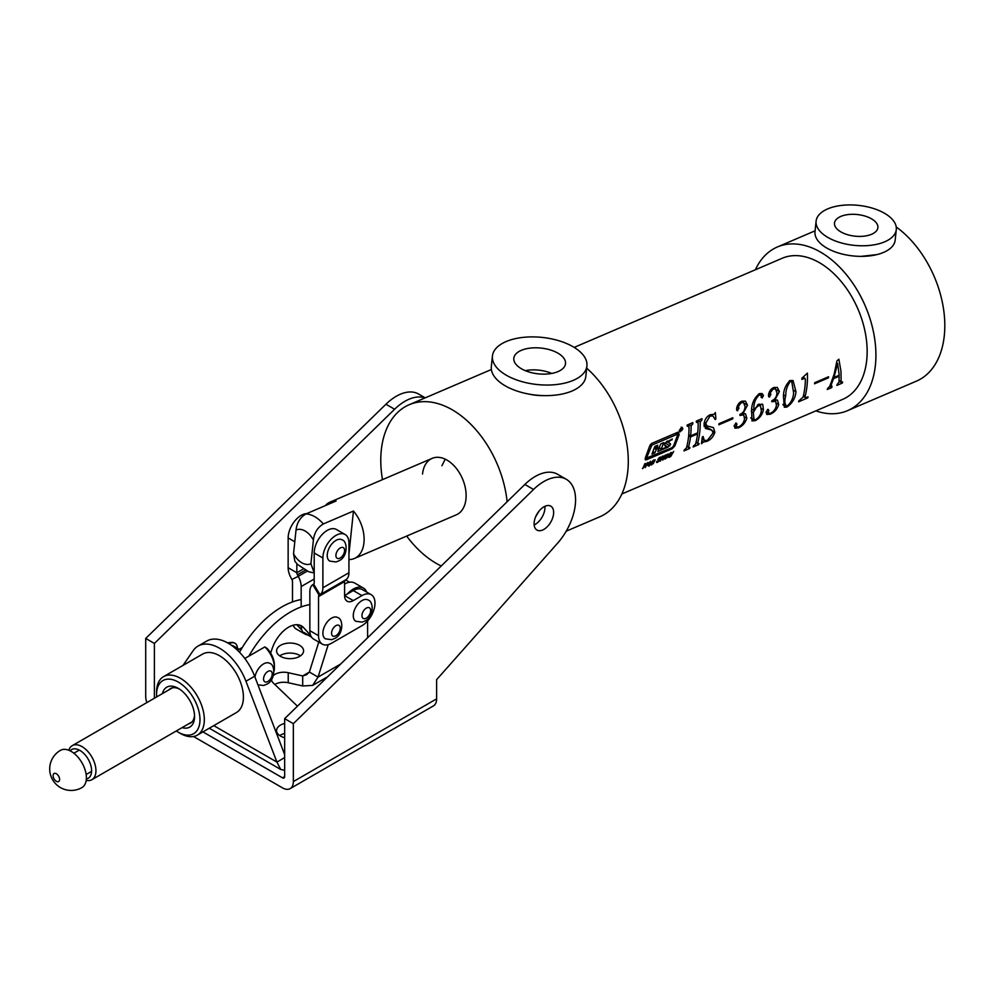 <?xml version="1.0" encoding="UTF-8"?>
<svg xmlns="http://www.w3.org/2000/svg" width="994" height="994" viewBox="0 0 994 994"><rect width="100%" height="100%" fill="white"/><g stroke="black" fill="none" stroke-linecap="round" stroke-linejoin="round"><path stroke-width="1.49" d="M425.233 397.861L418.66 394.059A44.829 25.881 120 0 0 396.246 396.283A44.829 25.881 120 0 0 385.933 404.235L145.708 638.434L145.708 696.359A15.357 8.859 -120 0 0 146.851 702.596M424.972 397.973A44.829 25.881 120 0 0 404.931 401.29A44.829 25.881 120 0 0 394.606 409.242L154.393 643.441L154.393 698.235M534.163 524.919A13.817 7.977 120 0 0 535.194 524.385A13.817 7.977 120 0 0 544.911 506.306M543.88 529.392A13.817 7.977 120 0 0 552.9 517.215A13.817 7.977 120 0 0 550.788 506.145A13.817 7.977 120 0 0 543.88 506.841A13.817 7.977 120 0 0 534.847 519.005A13.817 7.977 120 0 0 536.971 530.075A13.817 7.977 120 0 0 543.88 529.392M299.641 655.369A13.506 7.803 0 0 0 279.736 655.866A13.506 7.803 0 0 1 299.641 655.369A13.506 7.803 0 0 1 300.437 655.866A13.506 7.803 0 0 0 299.641 655.369M284.657 733.46A13.506 7.803 0 0 0 279.736 735.585A13.506 7.803 0 0 1 284.657 733.46M193.532 736.504L282.482 787.857A15.357 8.859 -120 0 0 290.161 788.615A15.357 8.859 -120 0 0 293.342 781.595L293.342 723.669L284.657 718.65L284.657 776.575L282.482 777.83A3.069 1.777 -120 0 0 284.023 777.979A3.069 1.777 -120 0 0 284.657 776.575M202.925 731.895L282.482 777.83M293.342 723.669L533.554 489.47A44.829 25.881 120 0 1 566.294 479.294A44.829 25.881 120 0 1 557.522 543.271L436.627 679.66L436.627 698.857A15.357 8.859 60 0 1 433.446 705.889L290.161 788.615M566.294 479.294L557.609 474.287A44.829 25.881 120 0 0 524.869 484.451L284.657 718.65M145.708 638.434L154.393 643.441M176.311 730.963A30.702 17.73 -120 0 0 178.274 732.205A30.702 17.73 -120 0 0 199.98 719.668A30.702 17.73 -120 0 0 178.274 682.07A30.702 17.73 -120 0 0 156.567 694.595A30.702 17.73 -120 0 0 156.654 696.931M180.448 733.46L178.274 732.205L180.448 733.46A33.771 19.495 60 0 0 197.334 735.125L236.41 712.561A33.771 19.495 -120 0 0 241.592 685.5A33.771 19.495 -120 0 0 219.525 655.742A33.771 19.495 -120 0 0 202.639 654.064L163.563 676.628A33.771 19.495 60 0 1 180.448 678.306A33.771 19.495 60 0 1 202.515 708.063A33.771 19.495 60 0 1 197.334 735.125M156.567 694.595L156.567 692.097A33.771 19.495 60 0 1 163.563 676.628M162.444 693.588A23.024 13.295 60 0 1 178.274 688.333L178.274 688.333A23.024 13.295 60 0 1 194.563 716.537A23.024 13.295 60 0 1 182.101 727.62M188.525 723.905A19.955 11.518 -120 0 0 190.426 723.16A19.955 11.518 -120 0 0 194.513 715.208M284.657 723.433A13.506 7.803 0 0 0 276.58 730.578A13.506 7.803 0 0 0 280.532 736.094A13.506 7.803 0 0 0 284.657 737.722M280.532 656.375A13.506 7.803 0 0 0 295.255 658.065A13.506 7.803 0 0 0 303.592 650.859A13.506 7.803 0 0 0 299.641 645.342A13.506 7.803 0 0 0 284.918 643.652A13.506 7.803 0 0 0 276.58 650.859A13.506 7.803 0 0 0 280.532 656.375M284.657 757.602L276.916 762.075L245.953 681.25A42.978 24.813 -120 0 0 198.03 646.088A42.978 24.813 -120 0 0 193.097 650.735L183.02 665.396M297.442 706.187L273.263 682.965A12.276 7.095 180 0 1 271.511 679.486M273.362 675.56A12.276 7.095 180 0 1 288.223 672.702L302.698 675.932L302.698 685.959L288.223 682.729L288.223 672.702M274.841 684.481A12.276 7.095 180 0 1 288.223 682.729M344.595 584.062A20.265 11.704 -60 0 1 354.721 583.056L363.406 588.063A20.265 11.704 -60 0 1 366.711 592.101M347.304 594.014A20.265 11.704 -60 0 1 363.406 588.063M318.776 642.062L309.382 672.068L306.487 674.777L302.698 675.932L309.382 672.068L318.068 677.088L328.219 644.646M367.606 620.927L367.606 637.775M340.681 664.029L318.068 677.088L312.625 685.413L302.698 685.959M213.785 725.632L276.916 762.075L280.706 769.455L284.657 770.313M284.657 754.608L254.638 676.243A42.978 24.813 -120 0 0 206.715 641.08L198.03 646.088M179.405 689.028A19.955 11.518 -120 0 0 170.471 688.594A19.955 11.518 -120 0 0 168.881 689.873M56.335 773.754A4.61 2.659 60 0 1 59.603 779.383A4.61 2.659 60 0 1 56.36 781.296A4.61 2.659 60 0 1 53.092 775.668A4.61 2.659 60 0 1 56.335 773.754M86.391 777.643A21.495 12.413 60 0 1 81.943 787.571A21.495 21.495 0 0 1 49.7 769.008A21.495 21.495 0 0 1 60.448 750.346A21.495 12.413 60 0 1 71.108 751.365A21.495 12.413 60 0 1 86.391 777.643M239.517 652.25A82.9 47.861 -60 0 1 301.17 599.568M301.952 630.333L296.821 624.717M310.625 635.34L303.592 627.636A25.794 14.885 120 0 0 301.48 625.922A25.794 14.885 120 0 0 272.294 648.212L270.616 653.021M248.823 656.177A82.9 47.861 -60 0 1 309.855 604.588M325.423 638.819A12.276 7.095 -60 0 1 323.547 628.966A12.276 7.095 -60 0 1 331.561 618.144A12.276 7.095 -60 0 1 337.712 617.547C343.576 619.051 343.514 634.694 334.643 638.508L331.673 639.689L325.423 638.819M254.986 677.15A12.276 7.095 -60 0 1 263.547 663.917A12.276 7.095 -60 0 1 269.685 663.309C275.549 664.824 275.487 680.468 266.616 684.282L263.646 685.462L257.943 684.866M231.739 645.479A9.207 5.318 -60 0 1 233.416 645.914L239.206 649.268M229.067 643.714A12.276 7.095 -60 0 1 234.944 643.255A12.276 7.095 -60 0 1 237.479 648.262M86.354 778.973A16.575 9.567 -120 0 0 91.597 770.71A16.575 9.567 -120 0 0 83.26 752.93A16.575 9.567 -120 0 0 70.102 750.83M68.785 750.246A19.644 11.344 60 0 1 72.227 745.674A19.644 11.344 60 0 1 87.36 750.942A19.644 11.344 60 0 1 95.946 770.71A19.644 11.344 60 0 1 91.87 779.706A19.644 11.344 60 0 1 86.192 780.402M274.021 671.174A19.644 11.344 -120 0 0 274.406 667.682A19.644 11.344 -120 0 0 264.851 646.92L244.81 658.488M239.057 651.791L240.138 651.169M264.851 646.92L267.013 648.336A16.575 9.567 60 0 1 274.406 665.172L274.406 667.682M557.907 353.156A25.993 12.959 6 0 0 530.088 348.124A25.993 12.959 6 0 0 513.799 358.536A25.993 12.959 6 0 0 521.44 368.774A25.993 12.959 6 0 0 548.738 373.868A25.993 12.959 6 0 0 565.487 363.953A25.993 12.959 6 0 0 557.907 353.156M551.745 373.433A25.061 12.5 6 0 0 525.279 370.65M528.473 394.009A33.858 16.886 6 0 0 543.768 395.612M492.428 356.014L491.322 366.6A47.501 23.694 6 0 0 505.25 385.834A47.501 23.694 6 0 0 555.609 395.09A47.501 23.694 6 0 0 585.801 376.515L586.92 365.929A47.501 23.694 6 0 0 572.991 346.695A47.501 23.694 6 0 0 522.633 337.438A47.501 23.694 6 0 0 492.428 356.014A47.501 23.694 6 0 0 506.356 375.247A47.501 23.694 6 0 0 556.715 384.504A47.501 23.694 6 0 0 586.92 365.929M679.287 430.39L679.995 431.943L682.866 428.849L682.12 427.271L679.287 430.39M682.617 428.961L681.971 427.606L679.536 430.278L680.157 431.62L682.617 428.961M673.51 446.02L677.61 435.024L677.163 434.316L651.865 445.15L646.547 458.035L671.919 447.735L673.51 446.02M656.872 447.847L657.804 445.175L654.872 446.43L651.977 454.009L654.897 452.755L656.5 449.164L659.059 448.493L657.829 451.5L668.13 447.089L670.59 444.194L666.937 441.311M668.316 442.106L672.329 439L664.812 443.138L664.601 445.138L666.253 447.238L661.482 449.276M661.259 449.077L663.657 442.665L660.724 443.92L659.469 447.051L657.109 448.058M677.61 435.024L675.373 433.285M645.342 457.886L646.336 459.824L672.217 448.729L674.889 445.871L679.225 434.39L677.833 432.228L651.617 443.461L649.728 445.896L645.342 457.886M837.631 363.419L833.966 377.484L839.184 375.247L837.631 363.419L836.65 362.847M790.218 381.684C787.323 385.535 785.856 389.921 785.782 394.829L785.62 396.109C784.254 401.775 784.775 405.117 787.198 406.124C791.286 402.346 793.423 397.873 793.597 392.692L791.783 381.721L789.161 381.075M782.924 404.396L787.198 406.124M760.41 405.701L758.633 405.676L756.26 407.478L753.34 412.473L753.974 419.692L755.688 419.63C759.093 417.443 760.982 414.399 761.342 410.51L760.41 405.701L758.26 404.459M348.931 554.13L353.454 511.04A30.702 19.843 66.8 0 1 363.941 542.823A30.702 19.843 66.8 0 1 354.324 558.504L456.333 514.805A30.702 19.843 -113.2 0 0 465.95 499.112A30.702 19.843 -113.2 0 0 455.799 467.727A30.702 19.843 -113.2 0 0 432.154 458.358A30.702 19.843 -113.2 0 0 422.525 474.051M816.099 221.153L814.993 231.739A40.307 20.104 6 0 0 826.809 248.053A40.307 20.104 6 0 0 869.551 255.905A40.307 20.104 6 0 0 895.172 240.15L896.29 229.564A40.307 20.104 6 0 0 884.461 213.238A40.307 20.104 6 0 0 841.732 205.385A40.307 20.104 6 0 0 816.099 221.153A40.307 20.104 6 0 0 827.927 237.467A40.307 20.104 6 0 0 870.657 245.319A40.307 20.104 6 0 0 896.29 229.564M871.489 218.804A21.818 10.884 6 0 0 848.367 214.542A21.818 10.884 6 0 0 834.5 223.078A21.818 10.884 6 0 0 840.899 231.913A21.818 10.884 6 0 0 864.022 236.162A21.818 10.884 6 0 0 877.888 227.626A21.818 10.884 6 0 0 871.489 218.804M861.028 256.377L876.845 254.613M566.22 531.181L599.891 516.756A89.038 57.553 -113.2 0 0 627.773 471.268A89.038 57.553 -113.2 0 0 586.684 368.178M507.126 501.746A89.038 57.553 -113.2 0 0 409.168 404.732A89.038 57.553 -113.2 0 0 381.286 450.232A89.038 57.553 -113.2 0 0 382.491 479.63M815.85 410.87A89.038 57.553 -113.2 0 0 847.509 410.671L916.406 381.149A89.038 57.553 -113.2 0 0 944.3 335.649A89.038 57.553 -113.2 0 0 896.228 226.98M847.509 410.671A89.038 57.553 -113.2 0 0 875.403 365.171A89.038 57.553 -113.2 0 0 845.956 274.158A89.038 57.553 -113.2 0 0 777.37 246.984A89.038 57.553 -113.2 0 0 755.39 269.759M539.096 511.028L535.604 516.892M621.859 493.981L842.663 399.377A76.762 49.625 -113.2 0 0 866.718 360.163A76.762 49.625 -113.2 0 0 841.334 281.7A76.762 49.625 -113.2 0 0 782.203 258.266L574.172 347.403M678.778 432.253L677.833 432.228M688.581 436.478A76.762 49.625 -113.2 0 0 689.016 426.737L687.214 426.202A76.762 49.625 -113.2 0 0 687.177 425.022L692.793 422.624A76.762 49.625 66.8 0 1 692.83 423.804L691.079 425.854A76.762 49.625 66.8 0 1 690.644 435.596A76.762 49.625 66.8 0 1 690.619 435.857L697.713 432.825A76.762 49.625 -113.2 0 0 697.738 432.552A76.762 49.625 -113.2 0 0 698.173 422.823L696.372 422.276A76.762 49.625 -113.2 0 0 696.334 421.108L701.95 418.698A76.762 49.625 66.8 0 1 701.988 419.878L700.236 421.928A76.762 49.625 66.8 0 1 699.801 431.669A76.762 49.625 66.8 0 1 697.614 443.262L699.068 443.597A76.762 49.625 66.8 0 1 698.757 444.579L693.141 446.989A76.762 49.625 -113.2 0 0 693.452 446.008L695.539 444.169A76.762 49.625 -113.2 0 0 697.577 433.906L690.495 436.938A76.762 49.625 66.8 0 1 688.444 447.213L689.911 447.524A76.762 49.625 66.8 0 1 689.6 448.505L683.984 450.916A76.762 49.625 -113.2 0 0 684.294 449.934L686.382 448.07A76.762 49.625 -113.2 0 0 688.581 436.478M689.016 426.737L687.202 425.643M698.173 422.823L696.359 421.717M706.423 428.836L704.038 424.276C704.609 419.654 706.61 416.511 710.064 414.821L714.152 414.262L715.369 412.547L715.866 418.983L715.233 419.567L712.934 415.989L709.915 416.088L705.815 423.208L706.746 425.817L713.443 427.619L714.872 432.216C713.518 436.54 710.909 439.572 707.045 441.311L703.379 442.032L701.453 443.709L702.286 437.087L703.093 436.465L704.311 440.479L707.442 440.292L713.096 432.974L711.878 430.178L705.367 428.389M736.629 409.963L737.796 410.646L736.566 408.994C737.138 405.142 738.915 402.533 741.897 401.178L745.425 401.129L747.476 405.192L743.127 413.318L745.55 413.852L746.829 418.263C745.314 422.86 742.518 426.066 738.418 427.867L734.939 428.166L734.218 425.68L736.094 422.959L736.976 424.103L735.945 426.401L738.418 427.022C741.76 425.395 743.798 422.711 744.531 418.983L743.736 414.908L739.871 415.442A76.762 49.625 -113.2 0 0 739.983 414.461A76.762 49.625 -113.2 0 0 739.983 414.361C743.027 413.094 744.73 410.547 745.102 406.695L743.587 402.57L741.263 402.657L738.443 406.297L738.915 408.459L737.014 410.609M761.218 395.55L759.416 394.866C755.602 398.346 753.763 402.881 753.874 408.497L753.663 410.224L758.869 404.16L762.808 404.682L763.404 409.677C762.46 414.523 759.776 418.163 755.365 420.611L751.998 420.934L751.563 409.491C752.036 402.607 754.694 397.302 759.578 393.599L762.125 393.549L763.467 395.513L762.212 397.935L760.82 394.68L759.23 393.761M761.131 397.314L762.212 397.935L761.093 396.854M762.1 403.962L762.808 404.682M768.536 396.295L769.704 396.979L768.474 395.326C769.033 391.462 770.81 388.865 773.792 387.511L777.333 387.461L779.383 391.524L775.022 399.65L777.457 400.184L778.737 404.595C777.221 409.193 774.413 412.398 770.313 414.2L766.834 414.498L766.125 412.013L767.989 409.292L768.884 410.435L767.853 412.734L770.325 413.355C773.655 411.727 775.693 409.043 776.438 405.316L775.631 401.241L771.766 401.775A76.762 49.625 -113.2 0 0 771.878 400.793A76.762 49.625 -113.2 0 0 771.891 400.694C774.935 399.426 776.637 396.879 776.997 393.028L775.494 388.89L773.158 388.977L770.35 392.63L770.822 394.792L768.921 396.941M783.421 395.848C783.682 389.536 785.931 384.417 790.168 380.503L793.063 380.578L795.958 391.673C795.436 398.072 792.404 403.216 786.888 407.105L784.316 407.229L783.421 395.848M804.966 386.616A76.762 49.625 -113.2 0 0 805.401 379.323L804.146 378.453L801.86 379.422A76.762 49.625 -113.2 0 0 801.86 378.267L807.389 373.123A76.762 49.625 66.8 0 1 807.029 385.734A76.762 49.625 66.8 0 1 805.152 396.208L805.314 397.625L808.072 396.904A76.762 49.625 66.8 0 1 807.762 397.873L798.604 401.8A76.762 49.625 -113.2 0 0 798.915 400.818L803.065 397.128A76.762 49.625 -113.2 0 0 804.966 386.616M805.401 379.323L802.99 377.782M834.19 374.092L836.936 360.897L838.874 359.219L840.961 371.197L841.135 381.621L842.626 382.094A76.762 49.625 66.8 0 1 842.328 383.075L836.861 385.411A76.762 49.625 -113.2 0 0 837.172 384.429L839.023 382.168L839.11 376.266L833.581 378.627L831.22 384.715L832.003 386.641A76.762 49.625 66.8 0 1 831.692 387.623L827.256 389.524A76.762 49.625 -113.2 0 0 827.567 388.542L829.754 386.268L834.19 374.092M839.11 380.453L842.253 382.255M829.754 386.256L831.63 386.803M767.989 409.292L768.884 410.435L767.505 409.64M766.188 411.777L768.076 413.603L766.039 412.423M736.094 422.959L736.976 424.103L735.597 423.307M734.28 425.444L736.181 427.271L734.131 426.091M696.024 442.355L698.434 443.871M686.866 446.294L689.277 447.797M645.466 459.849L646.336 459.824L645.081 459.104M660.389 461.117L662.352 456.283L663.073 455.973L662.016 458.097L665.495 454.929L662.812 460.073L663.346 458.072L659.979 460.868M657.891 459.924L658.885 458.06L661.047 457.178L660.861 458.135L658.774 458.855L659.979 459.576L658.91 461.452L656.537 462.396L656.885 461.315L657.854 461.725L659.072 460.682L657.866 459.899M660.128 457.19L660.761 457.016M660.165 457.812L659.357 457.638M656.599 461.924L657.444 462.421L656.537 462.396M656.823 461.44L657.854 461.725M650.648 464.409L651.542 464.931L650.672 464.819L651.157 463.092L652.735 460.856L655.208 459.8L653.145 463.763L650.672 464.819M642.807 468.646L644.758 463.813L645.479 463.502L644.423 465.639L647.902 462.471L645.218 467.615L645.752 465.614L642.385 468.41M732.864 417.753A76.762 49.625 66.8 0 1 732.74 418.847L718.848 424.786A76.762 49.625 -113.2 0 0 718.973 423.705L732.864 417.753M828.574 376.751A76.762 49.625 66.8 0 1 828.449 377.832L814.558 383.783A76.762 49.625 -113.2 0 0 814.682 382.702L828.574 376.751M647.653 465.428L650.536 461.291L649.417 465.813L648.709 466.111L649.057 464.832L647.318 465.229M664.402 458.52L665.284 459.042L664.427 458.93L664.911 457.203L666.489 454.966L668.962 453.91L666.887 457.874L664.427 458.93M668.453 457.327L670.54 452.767L671.261 452.456L669.757 456.619L673.671 451.425L670.875 456.296L669.372 457.302L668.502 456.805M445.25 459.178A30.702 19.843 -113.2 0 0 445.237 459.216L441.908 465.739M406.67 536.077A89.038 57.553 -113.2 0 0 441.237 565.984M700.236 421.928L697.751 420.499M701.441 420.114L700.248 419.418M701.988 419.878L700.795 419.195M690.619 435.857L688.743 434.776M691.079 425.854L688.594 424.413M692.284 424.028L691.091 423.345M692.83 423.804L691.638 423.109M689.6 448.505L688.531 447.884M690.495 436.938L688.643 435.869M697.577 433.906L696.558 433.309M698.757 444.579L697.689 443.958M703.379 442.032L701.876 441.162M707.045 441.311L706.038 440.727M714.872 432.216L712.81 431.036M704.411 424.475L704.411 425.879M705.815 423.208L704.324 422.338M709.915 416.088L708.834 415.467M715.866 418.983L714.736 418.337M732.74 418.847L731.708 418.25M746.829 418.263L744.705 417.033M743.127 413.318L742.381 412.883M747.476 405.192L744.394 403.415M738.915 408.459L736.803 407.242M738.443 406.297L737.386 405.689M741.263 402.657L740.306 402.11M738.418 427.867L737.473 427.333M753.663 410.224L751.638 409.056M759.416 394.866L758.36 394.258M763.467 395.513L759.913 393.475M755.365 420.611L750.756 417.952M763.404 409.677L761.541 408.609M753.34 412.473L751.302 411.292M758.633 405.676L757.453 404.993M778.737 404.595L776.612 403.365M775.022 399.65L774.276 399.215M779.383 391.524L776.302 389.747M770.822 394.792L768.71 393.574M770.35 392.63L769.294 392.021M773.158 388.977L772.214 388.43M770.313 414.2L769.381 413.666M786.888 407.105L782.999 404.856M795.958 391.673L793.796 390.431M785.62 396.109L783.558 394.916M807.762 397.873L806.917 397.389M805.152 396.208L803.525 395.277M828.449 377.832L827.418 377.248M839.11 376.266L838.128 375.695M842.328 383.075L839.085 381.199M831.692 387.623L829.667 386.455M831.22 384.715L830.599 384.343M833.581 378.627L832.91 378.242M837.395 363.444L836.625 362.996M833.966 377.484L833.283 377.086M649.691 462.545L648.212 464.645L649.244 464.198L649.38 462.359M654.462 460.508L653.008 461.129L651.443 464.136L654.064 461.85L654.462 460.508L653.505 460.16M651.927 464.235L650.846 463.788M659.83 460.259L658.04 459.228M660.861 458.135L659.643 457.439M668.204 454.618L666.763 455.24L665.197 458.234L667.819 455.96L668.204 454.618L667.247 454.27M665.669 458.346L664.588 457.886M671.869 440.031L671.037 439.547M654.897 452.755L652.959 451.636M659.059 448.493L658.028 447.673M680.853 429.57A76.762 49.625 66.8 0 0 680.828 428.6L680.666 429.458M680.977 428.302L681.101 429.458M681.834 430.539L681.834 430.452A76.762 49.625 66.8 0 1 681.834 430.539L680.853 429.656A76.762 49.625 66.8 0 1 680.865 430.713L681.027 430.787A76.762 49.625 66.8 0 1 681.027 430.874L680.53 431.098A76.762 49.625 -113.2 0 0 680.53 430.998L680.691 430.8A76.762 49.625 -113.2 0 0 680.641 428.687L680.48 428.613A76.762 49.625 -113.2 0 0 680.48 428.526L681.114 428.252L681.201 429.408M681.337 428.352L681.685 430.477M361.965 625.673A18.426 10.636 120 0 0 374.986 603.109A18.426 10.636 120 0 0 371.172 594.673A18.426 10.636 120 0 0 361.965 595.592L353.28 600.6A12.276 7.095 -60 0 1 347.142 601.208A12.276 7.095 -60 0 1 344.595 595.592L344.595 581.54L318.54 596.574L318.54 635.7A18.426 10.636 120 0 0 322.354 644.137A18.426 10.636 120 0 0 331.561 643.217L361.965 625.673M344.595 581.54A3.069 1.777 -120 0 1 345.179 580.161L319.124 595.207L312.775 584.696L313.619 584.137A3.069 1.777 -120 0 0 314.203 582.77L314.203 552.975L322.888 557.982L322.888 587.777A15.357 8.859 -120 0 1 319.969 594.648L313.619 584.137M312.775 584.696A15.357 8.859 60 0 0 309.855 591.567L309.855 630.681A18.426 10.636 120 0 0 313.669 639.117L322.354 644.137M371.172 594.673L362.487 589.666A18.426 10.636 120 0 0 353.28 590.573L344.595 595.592L353.28 600.6M318.54 596.574A3.069 1.777 60 0 1 319.124 595.207L345.179 580.161M314.203 552.975A18.426 10.636 120 0 1 322.242 534.437A18.426 10.636 120 0 1 336.432 529.491L345.117 534.511A18.426 10.636 120 0 1 348.931 542.948L348.931 572.743A15.357 8.859 60 0 1 346.024 579.601M345.117 534.511A18.426 10.636 120 0 0 330.927 539.444A18.426 10.636 120 0 0 322.888 557.982M325.274 505.648A30.702 19.843 66.8 0 1 330.132 502.069A30.702 19.843 66.8 0 1 336.084 501.013L305.941 513.935A30.702 19.843 66.8 0 1 323.311 523.962C317.558 527.454 314.253 532.821 313.396 540.077L310.911 563.747L314.203 572.805M353.454 511.04L323.311 523.962M354.324 558.504A30.702 19.843 66.8 0 1 348.931 559.572M313.396 540.077A18.426 11.903 -113.2 0 0 296.026 530.038L293.541 553.72A18.426 11.903 -113.2 0 0 310.911 563.747M314.203 572.966L308.736 571.774L297.666 564.542L294.895 561.349L293.541 553.72M296.026 530.038C296.871 522.807 300.176 517.439 305.941 513.935M305.257 570.258L297.417 574.78L298.262 576.321L291.901 579.49L291.068 577.961A15.357 8.859 60 0 1 288.148 567.723L288.148 537.928L294.796 541.767M297.417 574.78A3.069 1.777 60 0 1 296.833 572.743L288.148 567.723M306.724 513.6A18.426 10.636 120 0 0 288.148 537.928M296.833 563.66L296.833 572.743L303.195 569.065M301.182 626.245A18.426 10.636 120 0 0 304.984 634.097A18.426 10.636 120 0 0 307.655 634.93M293.23 625.214A18.426 10.636 120 0 0 296.299 629.09L304.984 634.097M291.901 579.49A3.069 1.777 -120 0 1 292.484 581.54L292.484 601.929M314.203 579.03L301.17 586.547L301.17 606.936M301.17 586.547A15.357 8.859 -120 0 0 298.262 576.321L307.171 571.165M355.815 621.262A12.276 7.095 -60 0 1 353.939 611.422A12.276 7.095 -60 0 1 361.965 600.6A12.276 7.095 -60 0 1 368.103 599.991C373.968 601.507 373.906 617.15 365.034 620.964L362.064 622.145L355.815 621.262M329.772 561.101A12.276 7.095 -60 0 1 327.883 551.26A12.276 7.095 -60 0 1 335.91 540.438A12.276 7.095 -60 0 1 342.048 539.829C347.912 541.332 347.863 556.975 338.979 560.79L336.009 561.983L329.772 561.101M436.627 698.857L293.342 781.595M533.554 489.47L524.869 484.451M385.933 404.235L394.606 409.242M245.953 681.25L254.638 676.243M303.816 632.383L311.271 636.682M298.945 624.953L303.592 627.636M335.91 625.673A6.138 3.541 120 0 0 331.561 633.19A6.138 3.541 120 0 0 335.91 635.7A6.138 3.541 120 0 0 340.246 628.183A6.138 3.541 120 0 0 335.91 625.673M267.883 671.447A6.138 3.541 120 0 0 263.547 678.964A6.138 3.541 120 0 0 267.883 681.474A6.138 3.541 120 0 0 272.232 673.944A6.138 3.541 120 0 0 267.883 671.447M656.872 447.934L654.773 446.716M661.259 449.151L658.401 447.499M709.231 429.42L704.162 426.488M658.537 460.123L657.854 459.725M672.217 448.729L671.099 448.095M674.889 445.871L673.833 445.262M679.225 434.39L676.479 432.812M646.622 457.787L645.628 457.215M650.908 446.356L649.778 445.71M651.865 445.15L650.511 444.368M669.931 445.797L664.974 442.939M670.354 443.697L666.564 441.51M668.527 441.473L667.695 440.988M661.296 448.94L658.637 447.412M656.897 447.71L654.847 446.53M656.239 449.462L654.226 448.294M656.5 449.164L654.35 447.934M668.13 447.089L664.477 444.989M309.855 630.681L318.54 635.7M353.28 590.573L361.965 595.592M348.931 572.743L322.888 587.777M366.301 608.117A6.138 3.541 120 0 0 361.965 615.646A6.138 3.541 120 0 0 366.301 618.144A6.138 3.541 120 0 0 370.65 610.627A6.138 3.541 120 0 0 366.301 608.117M340.246 547.955A6.138 3.541 120 0 0 335.91 555.472A6.138 3.541 120 0 0 340.246 557.982A6.138 3.541 120 0 0 344.595 550.465A6.138 3.541 120 0 0 340.246 547.955M312.625 685.413L327.622 676.752M209.287 728.229L280.706 769.455M73.867 753.228L79.309 750.097M86.155 774.5L91.585 771.369M305.282 633.563L311.619 637.229M227.427 642.77L232.683 642.36L234.944 643.255M91.87 779.706L192.016 721.892M72.227 745.674L172.36 687.86M237.504 650.25L242.325 647.467M681.971 427.606L681.213 427.159M656.947 448.058L654.748 446.791M661.333 449.288L658.314 447.536M646.672 458.445L645.417 457.712M491.371 369.519L409.168 404.732M815.092 230.819L777.37 246.984M697.838 421.941L696.372 421.083M688.693 425.867L687.214 425.01M711.878 430.178L704.063 425.668M704.311 440.479L702.112 439.199M706.746 425.817L704.038 424.264M712.934 415.989L710.586 414.622M743.587 402.558L741.512 401.365M743.736 414.908L741.437 413.591M753.974 419.692L750.756 417.84M775.494 388.89L773.419 387.697M775.631 401.241L773.344 399.923M791.783 381.721L789.895 380.627M805.003 378.379L803.525 377.521M805.314 397.625L803.251 396.432M841.433 382.317L839.098 380.975M654.338 460.371L653.717 460.011M651.555 464.273L650.821 463.838M668.092 454.469L667.459 454.109M665.309 458.383L664.564 457.948M677.473 434.316L675.547 433.21M659.01 448.157L658.115 447.635M680.157 431.62L679.424 431.197M432.154 458.358L330.132 502.069M345.577 579.9L349.577 582.211"/></g></svg>
